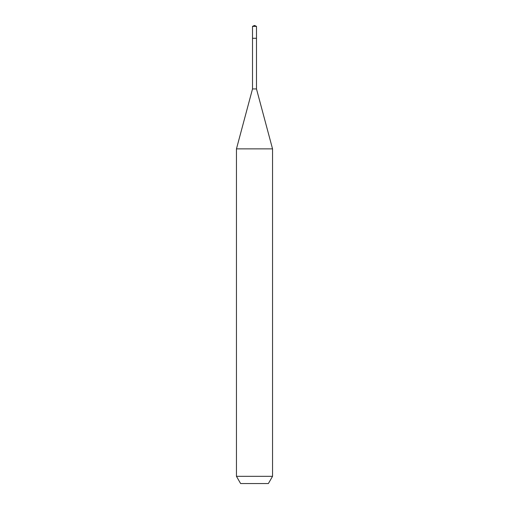 <?xml version="1.0" encoding="UTF-8"?>
<svg xmlns="http://www.w3.org/2000/svg" width="509" height="509" viewBox="0 0 509 509"><rect width="100%" height="100%" fill="white"/><g stroke="black" fill="none" stroke-linecap="round" stroke-linejoin="round"><path stroke-width="0.76" d="M252.515 38.283L252.515 88.935L256.485 88.935L256.485 26.373L252.515 26.373L252.515 38.283L256.485 38.283L252.515 38.283L252.515 26.373L254.5 25.45L252.515 26.373M256.485 88.935L272.544 148.876L236.456 148.876L252.515 88.935M272.544 476.329L268.377 483.55L240.623 483.55L236.456 476.329L272.544 476.329L272.544 148.876M254.5 25.45L256.485 26.373M236.456 476.329L236.456 148.876"/></g></svg>

